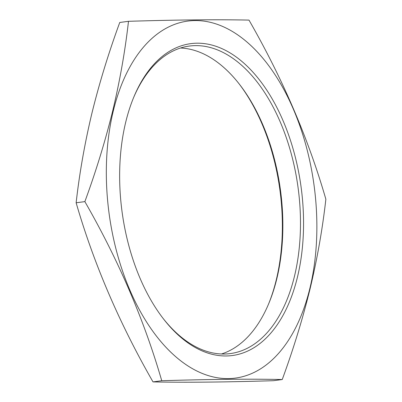 <?xml version="1.0" encoding="UTF-8"?>
<svg xmlns="http://www.w3.org/2000/svg" width="402" height="402" viewBox="0 0 402 402"><rect width="100%" height="100%" fill="white"/><g stroke="black" fill="none" stroke-linecap="round" stroke-linejoin="round"><path stroke-width="0.6" d="M268.456 304.279A157.323 90.36 82.4 0 0 276.285 279.827A157.323 90.36 82.4 0 0 238.929 83.621M180.528 48.014A155.127 89.098 -97.6 0 1 239.486 84.33A155.127 89.098 -97.6 0 1 276.867 278.506A155.127 89.098 -97.6 0 1 268.807 303.445A155.127 89.098 -97.6 0 1 221.472 353.986M297.48 276.993A157.323 90.36 -97.6 0 1 163.629 319.103A157.323 90.36 -97.6 0 1 125.715 122.173A157.323 90.36 -97.6 0 1 133.891 96.877A157.323 90.36 -97.6 0 1 252.828 72.033A157.323 90.36 -97.6 0 1 297.48 276.993M163.071 318.379A155.127 89.098 82.4 0 0 230.386 353.574A155.127 89.098 82.4 0 0 294.495 276.149A155.127 89.098 82.4 0 0 278.159 117.273A155.127 89.098 82.4 0 0 189.236 46.069A155.127 89.098 82.4 0 0 133.544 97.721M282.244 379.528L273.511 380.694C225.321 382.171 185.156 382.573 153.011 381.9C119.364 323.268 93.736 263.566 76.134 202.789C79.47 173.257 84.711 143.474 91.862 113.444C99.269 83.314 108.565 52.994 119.756 22.472L128.489 21.306C125.168 50.773 119.922 80.551 112.756 110.65C105.374 140.71 96.073 171.031 84.867 201.618C118.515 260.25 144.137 319.957 161.745 380.729C209.929 379.257 250.099 378.855 282.244 379.528C293.455 348.941 302.751 318.615 310.138 288.556C317.299 258.461 322.545 228.678 325.866 199.211C308.264 138.434 282.636 78.732 248.989 20.1C216.844 19.427 176.679 19.829 128.489 21.306M309.912 288.199A180.096 103.44 82.4 0 0 249.23 44.019A180.096 103.44 82.4 0 0 113.284 110.967A180.096 103.44 82.4 0 0 173.96 355.147A180.096 103.44 82.4 0 0 309.912 288.199M153.011 381.9L161.745 380.729M76.134 202.789L84.867 201.618"/></g></svg>
